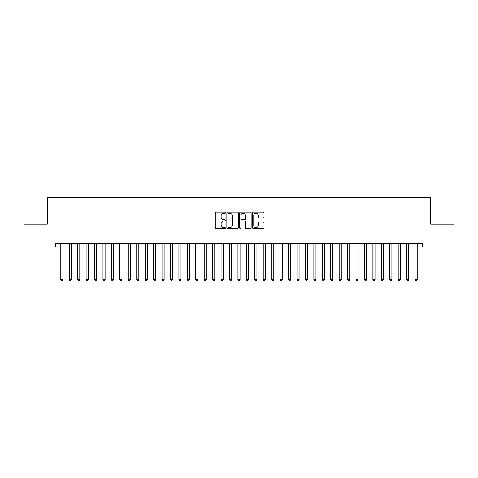 <?xml version="1.0" encoding="UTF-8"?>
<svg xmlns="http://www.w3.org/2000/svg" width="478" height="478" viewBox="0 0 478 478"><rect width="100%" height="100%" fill="white"/><g stroke="black" fill="none" stroke-linecap="round" stroke-linejoin="round"><path stroke-width="0.72" d="M225.502 212.734A0.58 0.58 0 0 0 224.923 212.154L216.128 212.154A0.831 0.831 0 0 0 215.297 212.985L215.297 227.887A0.831 0.831 0 0 0 216.128 228.711L224.923 228.711A0.58 0.58 0 0 0 225.502 228.131A0.58 0.58 0 0 0 224.923 227.552L223.788 227.552A2.647 2.647 0 0 1 221.135 224.905L221.135 223.662A2.647 2.647 0 0 1 223.788 221.015L224.923 221.015A0.58 0.58 0 0 0 225.502 220.436A0.58 0.58 0 0 0 224.923 219.856L223.788 219.856A2.647 2.647 0 0 1 221.135 217.203L221.135 215.96A2.647 2.647 0 0 1 223.788 213.313L224.923 213.313A0.58 0.58 0 0 0 225.502 212.734M263.199 217.992A0.831 0.831 0 0 0 264.023 217.161L264.023 212.985A0.831 0.831 0 0 0 263.199 212.154L253.43 212.154A0.831 0.831 0 0 0 252.599 212.985L252.599 227.887A0.831 0.831 0 0 0 253.43 228.711L263.199 228.711A0.831 0.831 0 0 0 264.023 227.887L264.023 222.838A0.831 0.831 0 0 0 263.199 222.007L259.016 222.007A0.831 0.831 0 0 0 258.186 222.838L258.186 225.341A2.217 2.217 0 0 1 255.975 227.552A2.217 2.217 0 0 1 253.758 225.341L253.758 215.53A2.217 2.217 0 0 1 255.975 213.313A2.217 2.217 0 0 1 258.186 215.53L258.186 217.161A0.831 0.831 0 0 0 259.016 217.992L263.199 217.992M422.301 243.631L55.699 243.631L55.699 247.006L23.9 247.006L23.9 224.23L47.268 224.23L47.268 197.235L430.732 197.235L430.732 224.23L454.1 224.23L454.1 247.006L422.301 247.006L422.301 243.631M238.277 212.985A0.831 0.831 0 0 0 237.446 212.154L227.677 212.154A0.831 0.831 0 0 0 226.847 212.985L226.847 227.887A0.831 0.831 0 0 0 227.677 228.711L237.446 228.711A0.831 0.831 0 0 0 238.277 227.887L238.277 212.985M240.554 212.154L250.323 212.154A0.831 0.831 0 0 1 251.153 212.985L251.153 227.887A0.831 0.831 0 0 1 250.323 228.711L246.14 228.711A0.831 0.831 0 0 1 245.316 227.887L245.316 221.84A0.831 0.831 0 0 0 244.485 221.015L241.713 221.015A0.831 0.831 0 0 0 240.882 221.84L240.882 228.131A0.58 0.58 0 0 1 240.303 228.711A0.58 0.58 0 0 1 239.723 228.131L239.723 212.985A0.831 0.831 0 0 1 240.554 212.154M228.586 213.313A0.58 0.58 0 0 0 228.006 213.893L228.006 226.972A0.58 0.58 0 0 0 228.586 227.552L229.787 227.552A2.647 2.647 0 0 0 232.439 224.905L232.439 215.96A2.647 2.647 0 0 0 229.787 213.313L228.586 213.313M245.316 215.572A2.217 2.217 0 0 0 243.099 213.355A2.217 2.217 0 0 0 240.882 215.572L240.882 219.026A0.831 0.831 0 0 0 241.713 219.856L244.485 219.856A0.831 0.831 0 0 0 245.316 219.026L245.316 215.572M60.742 243.756A0.842 0.842 -179.6 0 1 60.802 244.067A0.842 0.842 179.6 0 0 60.742 243.756L60.694 243.631M63.024 243.631L62.977 243.756A0.842 0.842 179.6 0 0 62.911 244.067L62.911 279.666L60.802 279.666L60.802 244.067M62.911 279.666L62.283 280.765L61.435 280.765L60.802 279.666M69.179 243.756A0.842 0.842 -179.6 0 1 69.238 244.067A0.842 0.842 179.6 0 0 69.179 243.756L69.131 243.631M77.615 243.756A0.842 0.842 -179.6 0 1 77.675 244.067A0.842 0.842 179.6 0 0 77.615 243.756L77.561 243.631M71.461 243.631L71.407 243.756A0.842 0.842 179.6 0 0 71.347 244.067L71.347 279.666L69.238 279.666L69.238 244.067M71.347 279.666L70.714 280.765L69.872 280.765L69.238 279.666M79.892 243.631L79.844 243.756A0.842 0.842 179.6 0 0 79.784 244.067L79.784 279.666L77.675 279.666L77.675 244.067M79.784 279.666L79.151 280.765L78.308 280.765L77.675 279.666M86.052 243.756A0.842 0.842 -179.6 0 1 86.112 244.067A0.842 0.842 179.6 0 0 86.052 243.756L85.998 243.631M94.483 243.756A0.842 0.842 -179.6 0 1 94.548 244.067A0.842 0.842 179.6 0 0 94.483 243.756L94.435 243.631M88.328 243.631L88.281 243.756A0.842 0.842 179.6 0 0 88.221 244.067L88.221 279.666L86.112 279.666L86.112 244.067M88.221 279.666L87.588 280.765L86.745 280.765L86.112 279.666M96.765 243.631L96.717 243.756A0.842 0.842 179.6 0 0 96.652 244.067L96.652 279.666L94.548 279.666L94.548 244.067M96.652 279.666L96.024 280.765L95.176 280.765L94.548 279.666M102.919 243.756A0.842 0.842 -179.6 0 1 102.979 244.067A0.842 0.842 179.6 0 0 102.919 243.756L102.872 243.631M105.202 243.631L105.148 243.756A0.842 0.842 179.6 0 0 105.088 244.067L105.088 279.666L102.979 279.666L102.979 244.067M105.088 279.666L104.455 280.765L103.612 280.765L102.979 279.666M111.356 243.756A0.842 0.842 -179.6 0 1 111.416 244.067A0.842 0.842 179.6 0 0 111.356 243.756L111.308 243.631M113.639 243.631L113.585 243.756A0.842 0.842 179.6 0 0 113.525 244.067L113.525 279.666L111.416 279.666L111.416 244.067M113.525 279.666L112.892 280.765L112.049 280.765L111.416 279.666M119.793 243.756A0.842 0.842 -179.6 0 1 119.853 244.067A0.842 0.842 179.6 0 0 119.793 243.756L119.739 243.631M128.224 243.756A0.842 0.842 -179.6 0 1 128.289 244.067A0.842 0.842 179.6 0 0 128.224 243.756L128.176 243.631M136.66 243.756A0.842 0.842 -179.6 0 1 136.72 244.067A0.842 0.842 179.6 0 0 136.66 243.756L136.612 243.631M145.097 243.756A0.842 0.842 -179.6 0 1 145.157 244.067A0.842 0.842 179.6 0 0 145.097 243.756L145.049 243.631M153.534 243.756A0.842 0.842 -179.6 0 1 153.593 244.067A0.842 0.842 179.6 0 0 153.534 243.756L153.48 243.631M161.964 243.756A0.842 0.842 -179.6 0 1 162.03 244.067A0.842 0.842 179.6 0 0 161.964 243.756L161.917 243.631M170.401 243.756A0.842 0.842 -179.6 0 1 170.461 244.067A0.842 0.842 179.6 0 0 170.401 243.756L170.353 243.631M178.838 243.756A0.842 0.842 -179.6 0 1 178.897 244.067A0.842 0.842 179.6 0 0 178.838 243.756L178.79 243.631M187.274 243.756A0.842 0.842 -179.6 0 1 187.334 244.067A0.842 0.842 179.6 0 0 187.274 243.756L187.221 243.631M122.069 243.631L122.021 243.756A0.842 0.842 179.6 0 0 121.962 244.067L121.962 279.666L119.853 279.666L119.853 244.067M121.962 279.666L121.328 280.765L120.486 280.765L119.853 279.666M130.506 243.631L130.458 243.756A0.842 0.842 179.6 0 0 130.398 244.067L130.398 279.666L128.289 279.666L128.289 244.067M130.398 279.666L129.765 280.765L128.917 280.765L128.289 279.666M138.943 243.631L138.895 243.756A0.842 0.842 179.6 0 0 138.829 244.067L138.829 279.666L136.72 279.666L136.72 244.067M138.829 279.666L138.196 280.765L137.353 280.765L136.72 279.666M147.379 243.631L147.326 243.756A0.842 0.842 179.6 0 0 147.266 244.067L147.266 279.666L145.157 279.666L145.157 244.067M147.266 279.666L146.632 280.765L145.79 280.765L145.157 279.666M155.81 243.631L155.762 243.756A0.842 0.842 179.6 0 0 155.703 244.067L155.703 279.666L153.593 279.666L153.593 244.067M155.703 279.666L155.069 280.765L154.227 280.765L153.593 279.666M164.247 243.631L164.199 243.756A0.842 0.842 179.6 0 0 164.139 244.067L164.139 279.666L162.03 279.666L162.03 244.067M164.139 279.666L163.506 280.765L162.663 280.765L162.03 279.666M172.683 243.631L172.636 243.756A0.842 0.842 179.6 0 0 172.57 244.067L172.57 279.666L170.461 279.666L170.461 244.067M172.57 279.666L171.937 280.765L171.094 280.765L170.461 279.666M181.12 243.631L181.066 243.756A0.842 0.842 179.6 0 0 181.007 244.067L181.007 279.666L178.897 279.666L178.897 244.067M181.007 279.666L180.373 280.765L179.531 280.765L178.897 279.666M189.551 243.631L189.503 243.756A0.842 0.842 179.6 0 0 189.443 244.067L189.443 279.666L187.334 279.666L187.334 244.067M189.443 279.666L188.81 280.765L187.968 280.765L187.334 279.666M195.705 243.756A0.842 0.842 -179.6 0 1 195.771 244.067A0.842 0.842 179.6 0 0 195.705 243.756L195.657 243.631M197.988 243.631L197.94 243.756A0.842 0.842 179.6 0 0 197.88 244.067L197.88 279.666L195.771 279.666L195.771 244.067M197.88 279.666L197.247 280.765L196.404 280.765L195.771 279.666M204.142 243.756A0.842 0.842 -179.6 0 1 204.202 244.067A0.842 0.842 179.6 0 0 204.142 243.756L204.094 243.631M206.424 243.631L206.376 243.756A0.842 0.842 179.6 0 0 206.311 244.067L206.311 279.666L204.202 279.666L204.202 244.067M206.311 279.666L205.683 280.765L204.835 280.765L204.202 279.666M212.579 243.756A0.842 0.842 -179.6 0 1 212.638 244.067A0.842 0.842 179.6 0 0 212.579 243.756L212.531 243.631M214.861 243.631L214.807 243.756A0.842 0.842 179.6 0 0 214.747 244.067L214.747 279.666L212.638 279.666L212.638 244.067M214.747 279.666L214.114 280.765L213.272 280.765L212.638 279.666M221.015 243.756A0.842 0.842 -179.6 0 1 221.075 244.067A0.842 0.842 179.6 0 0 221.015 243.756L220.961 243.631M223.292 243.631L223.244 243.756A0.842 0.842 179.6 0 0 223.184 244.067L223.184 279.666L221.075 279.666L221.075 244.067M223.184 279.666L222.551 280.765L221.708 280.765L221.075 279.666M229.452 243.756A0.842 0.842 -179.6 0 1 229.512 244.067A0.842 0.842 179.6 0 0 229.452 243.756L229.398 243.631M231.728 243.631L231.681 243.756A0.842 0.842 179.6 0 0 231.621 244.067L231.621 279.666L229.512 279.666L229.512 244.067M231.621 279.666L230.988 280.765L230.145 280.765L229.512 279.666M237.883 243.756A0.842 0.842 -179.6 0 1 237.948 244.067A0.842 0.842 179.6 0 0 237.883 243.756L237.835 243.631M240.165 243.631L240.117 243.756A0.842 0.842 179.6 0 0 240.052 244.067L240.052 279.666L237.948 279.666L237.948 244.067M240.052 279.666L239.424 280.765L238.576 280.765L237.948 279.666M246.319 243.756A0.842 0.842 -179.6 0 1 246.379 244.067A0.842 0.842 179.6 0 0 246.319 243.756L246.272 243.631M248.602 243.631L248.548 243.756A0.842 0.842 179.6 0 0 248.488 244.067L248.488 279.666L246.379 279.666L246.379 244.067M248.488 279.666L247.855 280.765L247.012 280.765L246.379 279.666M254.756 243.756A0.842 0.842 -179.6 0 1 254.816 244.067A0.842 0.842 179.6 0 0 254.756 243.756L254.708 243.631M257.039 243.631L256.985 243.756A0.842 0.842 179.6 0 0 256.925 244.067L256.925 279.666L254.816 279.666L254.816 244.067M256.925 279.666L256.292 280.765L255.449 280.765L254.816 279.666M263.193 243.756A0.842 0.842 -179.6 0 1 263.253 244.067A0.842 0.842 179.6 0 0 263.193 243.756L263.139 243.631M265.469 243.631L265.421 243.756A0.842 0.842 179.6 0 0 265.362 244.067L265.362 279.666L263.253 279.666L263.253 244.067M265.362 279.666L264.728 280.765L263.886 280.765L263.253 279.666M271.624 243.756A0.842 0.842 -179.6 0 1 271.689 244.067A0.842 0.842 179.6 0 0 271.624 243.756L271.576 243.631M273.906 243.631L273.858 243.756A0.842 0.842 179.6 0 0 273.798 244.067L273.798 279.666L271.689 279.666L271.689 244.067M273.798 279.666L273.165 280.765L272.317 280.765L271.689 279.666M280.06 243.756A0.842 0.842 -179.6 0 1 280.12 244.067A0.842 0.842 179.6 0 0 280.06 243.756L280.012 243.631M282.343 243.631L282.295 243.756A0.842 0.842 179.6 0 0 282.229 244.067L282.229 279.666L280.12 279.666L280.12 244.067M282.229 279.666L281.596 280.765L280.753 280.765L280.12 279.666M288.497 243.756A0.842 0.842 -179.6 0 1 288.557 244.067A0.842 0.842 179.6 0 0 288.497 243.756L288.449 243.631M290.779 243.631L290.726 243.756A0.842 0.842 179.6 0 0 290.666 244.067L290.666 279.666L288.557 279.666L288.557 244.067M290.666 279.666L290.032 280.765L289.19 280.765L288.557 279.666M296.934 243.756A0.842 0.842 -179.6 0 1 296.993 244.067A0.842 0.842 179.6 0 0 296.934 243.756L296.88 243.631M299.21 243.631L299.162 243.756A0.842 0.842 179.6 0 0 299.103 244.067L299.103 279.666L296.993 279.666L296.993 244.067M299.103 279.666L298.469 280.765L297.627 280.765L296.993 279.666M305.364 243.756A0.842 0.842 -179.6 0 1 305.43 244.067A0.842 0.842 179.6 0 0 305.364 243.756L305.317 243.631M307.647 243.631L307.599 243.756A0.842 0.842 179.6 0 0 307.539 244.067L307.539 279.666L305.43 279.666L305.43 244.067M307.539 279.666L306.906 280.765L306.063 280.765L305.43 279.666M313.801 243.756A0.842 0.842 -179.6 0 1 313.861 244.067A0.842 0.842 179.6 0 0 313.801 243.756L313.753 243.631M316.083 243.631L316.036 243.756A0.842 0.842 179.6 0 0 315.97 244.067L315.97 279.666L313.861 279.666L313.861 244.067M315.97 279.666L315.337 280.765L314.494 280.765L313.861 279.666M322.238 243.756A0.842 0.842 -179.6 0 1 322.297 244.067A0.842 0.842 179.6 0 0 322.238 243.756L322.19 243.631M324.52 243.631L324.466 243.756A0.842 0.842 179.6 0 0 324.407 244.067L324.407 279.666L322.297 279.666L322.297 244.067M324.407 279.666L323.773 280.765L322.931 280.765L322.297 279.666M330.674 243.756A0.842 0.842 -179.6 0 1 330.734 244.067A0.842 0.842 179.6 0 0 330.674 243.756L330.621 243.631M332.951 243.631L332.903 243.756A0.842 0.842 179.6 0 0 332.843 244.067L332.843 279.666L330.734 279.666L330.734 244.067M332.843 279.666L332.21 280.765L331.368 280.765L330.734 279.666M339.105 243.756A0.842 0.842 -179.6 0 1 339.171 244.067A0.842 0.842 179.6 0 0 339.105 243.756L339.057 243.631M341.388 243.631L341.34 243.756A0.842 0.842 179.6 0 0 341.28 244.067L341.28 279.666L339.171 279.666L339.171 244.067M341.28 279.666L340.647 280.765L339.804 280.765L339.171 279.666M347.542 243.756A0.842 0.842 -179.6 0 1 347.602 244.067A0.842 0.842 179.6 0 0 347.542 243.756L347.494 243.631M349.824 243.631L349.776 243.756A0.842 0.842 179.6 0 0 349.711 244.067L349.711 279.666L347.602 279.666L347.602 244.067M349.711 279.666L349.083 280.765L348.235 280.765L347.602 279.666M355.979 243.756A0.842 0.842 -179.6 0 1 356.038 244.067A0.842 0.842 179.6 0 0 355.979 243.756L355.931 243.631M358.261 243.631L358.207 243.756A0.842 0.842 179.6 0 0 358.147 244.067L358.147 279.666L356.038 279.666L356.038 244.067M358.147 279.666L357.514 280.765L356.672 280.765L356.038 279.666M364.415 243.756A0.842 0.842 -179.6 0 1 364.475 244.067A0.842 0.842 179.6 0 0 364.415 243.756L364.361 243.631M366.692 243.631L366.644 243.756A0.842 0.842 179.6 0 0 366.584 244.067L366.584 279.666L364.475 279.666L364.475 244.067M366.584 279.666L365.951 280.765L365.108 280.765L364.475 279.666M372.852 243.756A0.842 0.842 -179.6 0 1 372.912 244.067A0.842 0.842 179.6 0 0 372.852 243.756L372.798 243.631M375.128 243.631L375.081 243.756A0.842 0.842 179.6 0 0 375.021 244.067L375.021 279.666L372.912 279.666L372.912 244.067M375.021 279.666L374.388 280.765L373.545 280.765L372.912 279.666M381.283 243.756A0.842 0.842 -179.6 0 1 381.348 244.067A0.842 0.842 179.6 0 0 381.283 243.756L381.235 243.631M383.565 243.631L383.517 243.756A0.842 0.842 179.6 0 0 383.452 244.067L383.452 279.666L381.348 279.666L381.348 244.067M383.452 279.666L382.824 280.765L381.976 280.765L381.348 279.666M389.719 243.756A0.842 0.842 -179.6 0 1 389.779 244.067A0.842 0.842 179.6 0 0 389.719 243.756L389.672 243.631M392.002 243.631L391.948 243.756A0.842 0.842 179.6 0 0 391.888 244.067L391.888 279.666L389.779 279.666L389.779 244.067M391.888 279.666L391.255 280.765L390.412 280.765L389.779 279.666M398.156 243.756A0.842 0.842 -179.6 0 1 398.216 244.067A0.842 0.842 179.6 0 0 398.156 243.756L398.108 243.631M400.439 243.631L400.385 243.756A0.842 0.842 179.6 0 0 400.325 244.067L400.325 279.666L398.216 279.666L398.216 244.067M400.325 279.666L399.692 280.765L398.849 280.765L398.216 279.666M406.593 243.756A0.842 0.842 -179.6 0 1 406.653 244.067A0.842 0.842 179.6 0 0 406.593 243.756L406.539 243.631M408.869 243.631L408.821 243.756A0.842 0.842 179.6 0 0 408.762 244.067L408.762 279.666L406.653 279.666L406.653 244.067M408.762 279.666L408.128 280.765L407.286 280.765L406.653 279.666M415.024 243.756A0.842 0.842 -179.6 0 1 415.089 244.067A0.842 0.842 179.6 0 0 415.024 243.756L414.976 243.631M417.306 243.631L417.258 243.756A0.842 0.842 179.6 0 0 417.198 244.067L417.198 279.666L415.089 279.666L415.089 244.067M417.198 279.666L416.565 280.765L415.717 280.765L415.089 279.666"/></g></svg>
